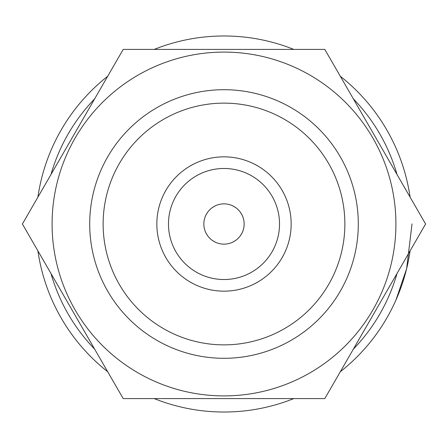 <?xml version="1.0" encoding="UTF-8"?>
<svg xmlns="http://www.w3.org/2000/svg" width="448" height="448" viewBox="0 0 448 448"><rect width="100%" height="100%" fill="white"/><g stroke="black" fill="none" stroke-linecap="round" stroke-linejoin="round"><path stroke-width="0.67" d="M224 203.857A20.143 20.143 0 0 1 241.444 234.074A20.143 20.143 0 0 1 206.556 234.074A20.143 20.143 0 0 1 224 203.857M340.306 76.272A188.02 188.02 0 0 1 410.094 197.142M410.094 250.858A188.02 188.02 0 0 1 340.306 371.728M154.213 398.591A188.02 188.02 0 0 0 293.787 398.591M107.694 371.728A188.02 188.02 0 0 1 37.906 250.858M37.906 197.142A188.02 188.02 0 0 1 107.694 76.272M293.787 49.409A188.02 188.02 0 0 0 154.213 49.409M412.02 223.894L406.616 268.766L395.903 300.16M94.623 349.093A179.962 179.962 0 0 1 50.977 273.498M50.977 174.502A179.962 179.962 0 0 1 94.623 98.907M353.377 98.907A179.962 179.962 0 0 1 397.023 174.502M397.023 273.498A179.962 179.962 0 0 1 353.377 349.093M224 89.701A134.299 134.299 0 0 1 340.306 291.15A134.299 134.299 0 0 1 107.694 291.15A134.299 134.299 0 0 1 224 89.701M224 103.13A120.87 120.87 0 0 1 328.675 284.435A120.87 120.87 0 0 1 119.325 284.435A120.87 120.87 0 0 1 224 103.13M224 156.85A67.15 67.15 0 0 1 282.156 257.578A67.15 67.15 0 0 1 165.844 257.578A67.15 67.15 0 0 1 224 156.85M224 168.482A55.518 55.518 0 0 1 272.082 251.759A55.518 55.518 0 0 1 175.918 251.759A55.518 55.518 0 0 1 224 168.482M52.097 224A171.903 171.903 0 0 0 268.492 390.046A171.903 171.903 0 0 0 372.876 138.046A171.903 171.903 0 0 0 52.097 224M22.4 224L123.2 398.591L324.8 398.591L425.6 224L324.8 49.409L123.2 49.409L22.4 224M340.306 156.85A134.299 134.299 0 0 0 107.694 156.85A134.299 134.299 0 0 0 224 358.299A134.299 134.299 0 0 0 340.306 156.85"/></g></svg>
